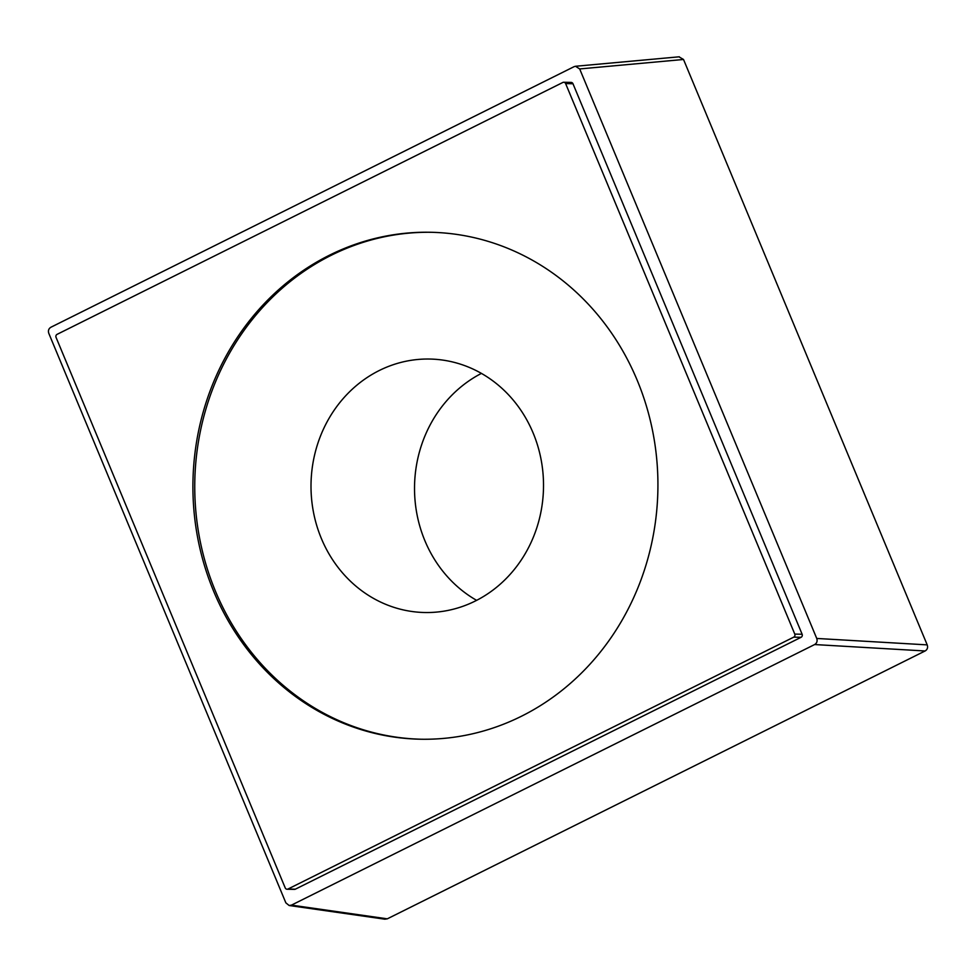 <?xml version="1.0" encoding="UTF-8"?>
<svg xmlns="http://www.w3.org/2000/svg" width="976" height="976" viewBox="0 0 976 976"><rect width="100%" height="100%" fill="white"/><g stroke="black" fill="none" stroke-linecap="round" stroke-linejoin="round"><path stroke-width="1.46" d="M321.372 538.52A126.758 116.242 -88.8 0 0 424.572 612.513A126.758 116.242 -88.8 0 0 533.152 433.039A126.758 116.242 -88.8 0 0 429.94 359.046A126.758 116.242 -88.8 0 0 321.372 538.52M481.424 373.405A126.758 116.242 91.2 0 0 424.889 540.716A126.758 116.242 -88.8 0 0 476.617 600.35M431.709 232.3A253.516 232.495 -88.8 0 0 331.303 255.248A253.516 232.495 -88.8 0 0 199.348 536.861A253.516 232.495 -88.8 0 0 420.961 739.222M521.379 716.274A253.516 232.495 -88.8 0 0 653.237 434.174A253.516 232.495 -88.8 0 0 430.794 232.276A253.516 232.495 -88.8 0 0 329.461 255.212A253.516 232.495 -88.8 0 0 197.603 537.312A253.516 232.495 -88.8 0 0 420.046 739.21A253.516 232.495 -88.8 0 0 521.379 716.274M288.005 889.026L793.732 637.145A2.306 2.111 -88.8 0 0 794.781 634.095L565.629 83.594A2.306 2.111 -88.8 0 0 562.835 82.46L57.108 334.341A2.306 2.111 -88.8 0 0 56.059 337.391L285.212 887.892A2.306 2.111 -88.8 0 0 288.005 889.026L295.35 889.185L801.076 637.304A2.306 2.111 91.2 0 0 802.126 634.254L572.985 83.753A2.306 2.111 91.2 0 0 571.106 82.411L563.75 82.252M678.942 56.828L683.517 59.475L927.2 644.88C928.078 647.564 927.383 649.601 925.089 650.98L387.301 918.831L384.69 919.172M295.35 889.185A2.306 2.111 91.2 0 1 294.435 889.392L287.078 889.234M579.683 68.942L575.498 66.27L574.083 66.673L50.911 327.241C48.641 328.644 47.946 330.681 48.8 333.353L285.858 902.849L289.14 905.508L291.458 905.13L814.631 644.55C816.9 643.147 817.595 641.11 816.741 638.45L579.683 68.942L683.517 59.475M793.732 637.145L801.076 637.304M794.781 634.095L802.126 634.254M565.629 83.594L572.985 83.753M387.301 918.831L291.458 905.13M925.089 650.98L814.631 644.55M927.2 644.88L816.741 638.45M679.333 56.791L575.498 66.27M384.995 919.209L289.14 905.508"/></g></svg>
